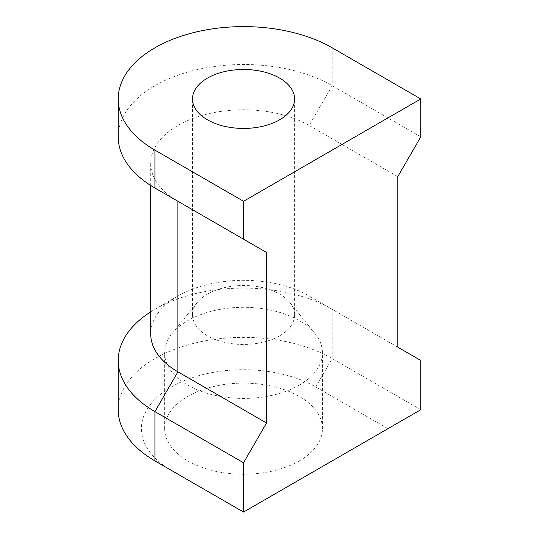 <?xml version="1.0" encoding="UTF-8"?>
<svg xmlns="http://www.w3.org/2000/svg" width="539" height="539" viewBox="0 0 539 539"><rect width="100%" height="100%" fill="white"/><g stroke="black" fill="none" stroke-linecap="round" stroke-linejoin="round"><path stroke-width="0.4" stroke-dasharray="2.69 2.02" d="M150.711 311.852A125.324 72.354 180 0 1 154.929 309.292A125.324 72.354 180 0 1 332.159 309.292L309.184 296.032A92.829 53.597 0 0 0 177.904 296.032A92.829 53.597 0 0 0 150.711 333.931M171.341 470.365L243.547 512.05L420.777 409.728L332.159 358.563A125.324 72.354 0 0 0 195.583 342.878A125.324 72.354 0 0 0 118.223 409.728M387.959 428.673L315.753 386.989A102.114 58.953 0 0 0 171.429 386.935A102.114 58.953 0 0 0 171.153 470.257M315.753 386.989L332.159 358.563L332.159 309.292L420.777 360.456M299.34 460.885A78.91 45.559 180 0 1 213.35 470.763A78.91 45.559 180 0 1 164.638 428.673A78.91 45.559 180 0 1 243.547 383.114A78.91 45.559 180 0 1 322.45 428.673A78.91 45.559 180 0 1 299.34 460.885M397.802 347.19L309.184 296.032L309.184 125.486A92.829 53.597 0 0 0 208.02 113.87A92.829 53.597 0 0 0 150.711 163.384A92.829 53.597 0 0 0 177.695 201.162M397.802 176.651L309.184 125.486L332.159 85.694L332.159 47.796M420.777 136.852L332.159 85.694A125.324 72.354 180 0 0 195.583 70.009A125.324 72.354 180 0 0 118.223 136.852M299.34 385.089A78.91 45.559 180 0 1 213.35 394.966A78.91 45.559 180 0 1 164.638 352.877A78.91 45.559 180 0 1 172.089 333.547A78.91 45.559 180 0 1 243.547 307.318A78.91 45.559 180 0 1 314.998 333.547A78.91 45.559 180 0 1 322.45 352.877A78.91 45.559 180 0 1 299.34 385.089M279.647 335.824A51.057 29.477 180 0 1 224.008 342.211A51.057 29.477 180 0 1 192.49 314.978A51.057 29.477 180 0 1 197.308 302.473A51.057 29.477 180 0 1 243.547 285.502A51.057 29.477 180 0 1 289.78 302.473A51.057 29.477 180 0 1 294.604 314.978A51.057 29.477 180 0 1 279.647 335.824M177.904 296.032L154.929 309.292M150.711 185.463L150.711 163.384M322.45 428.673L322.45 352.877M164.638 428.673L164.638 352.877M294.604 314.978L294.604 98.954M192.49 314.978L192.49 98.954M197.308 302.473L172.089 333.547M289.78 302.473L314.998 333.547"/><path stroke-width="0.81" d="M118.223 360.456L118.223 409.728A125.324 72.354 0 0 0 154.929 460.885L243.547 512.05L243.547 462.779L154.929 411.621A125.324 72.354 180 0 1 118.223 360.456A125.324 72.354 180 0 1 150.711 311.852M154.929 460.885L171.341 470.365A102.114 58.953 0 0 1 171.335 470.358L154.929 460.885L154.929 411.621L177.904 371.822L266.522 422.987L266.522 252.447L243.547 239.181L243.547 201.283L420.777 98.954L332.159 47.796A125.324 72.354 0 0 0 195.583 32.111A125.324 72.354 0 0 0 118.223 98.954A125.324 72.354 0 0 0 154.929 150.118L243.547 201.283M150.711 185.463L150.711 333.931A92.829 53.597 0 0 0 177.904 371.822L177.904 201.283L266.522 252.447M243.547 512.05L420.777 409.728L420.777 360.456L397.802 347.19L397.802 176.651L420.777 136.852L420.777 98.954M243.547 462.779L266.522 422.987M177.695 201.162A92.829 53.597 0 0 0 177.904 201.283L243.547 239.181M279.647 119.799A51.057 29.477 0 0 0 294.604 98.954A51.057 29.477 0 0 0 243.547 69.477A51.057 29.477 0 0 0 192.49 98.954A51.057 29.477 0 0 0 224.008 126.193A51.057 29.477 0 0 0 279.647 119.799M154.929 150.118L154.929 188.017L177.904 201.283L154.929 188.017A125.324 72.354 180 0 1 118.223 136.852L118.223 98.954"/></g></svg>
